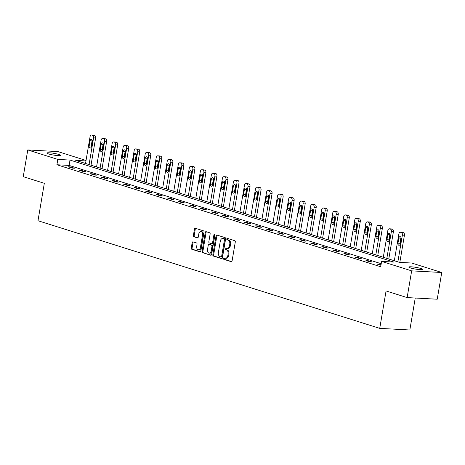 <?xml version="1.0" encoding="UTF-8"?>
<svg xmlns="http://www.w3.org/2000/svg" width="465" height="465" viewBox="0 0 465 465"><rect width="100%" height="100%" fill="white"/><g stroke="black" fill="none" stroke-linecap="round" stroke-linejoin="round"><path stroke-width="0.7" d="M223.496 258.47A0.75 0.5 -86.9 0 0 223.857 259.354L231.233 261.679A1.075 0.715 -86.9 0 0 231.349 261.702A1.075 0.715 -86.9 0 0 232.099 260.848L235.296 241.963A1.075 0.715 -86.9 0 0 234.779 240.696L227.408 238.371A0.75 0.5 -86.9 0 0 227.158 239.841L228.112 240.143A3.435 2.29 -86.9 0 1 229.762 244.201L229.501 245.77A3.435 2.29 -86.9 0 1 227.094 248.502A3.435 2.29 -86.9 0 1 226.711 248.432L225.757 248.13A0.75 0.5 -86.9 0 0 225.508 249.6L226.461 249.897A3.435 2.29 -86.9 0 1 228.112 253.954L227.85 255.529A3.435 2.29 -86.9 0 1 225.444 258.255A3.435 2.29 -86.9 0 1 225.06 258.185L224.107 257.889A0.75 0.5 -86.9 0 0 223.496 258.47M224.549 258.029A0.75 0.5 -86.9 0 0 224.671 259.4L231.675 261.603M227.85 238.51A0.75 0.5 -86.9 0 0 227.972 239.882L228.925 240.184L228.112 240.143M226.199 248.269A0.75 0.5 -86.9 0 0 226.321 249.641L227.275 249.943L226.461 249.897M58.985 154.496A6.992 0.878 -170.4 0 1 60.671 155.38A6.992 0.878 -170.4 0 1 56.126 155.444A6.992 0.878 -170.4 0 1 48.569 153.932A6.992 0.878 -170.4 0 1 46.884 153.049A6.992 0.878 -170.4 0 1 51.429 152.985A6.992 0.878 -170.4 0 1 58.985 154.496M420.947 268.508A6.992 0.878 -170.4 0 1 422.639 269.398A6.992 0.878 -170.4 0 1 418.087 269.456A6.992 0.878 -170.4 0 1 410.537 267.945A6.992 0.878 -170.4 0 1 408.845 267.061A6.992 0.878 -170.4 0 1 413.397 267.003A6.992 0.878 -170.4 0 1 420.947 268.508M193.033 241.852A1.075 0.715 -86.9 0 0 192.911 241.835A1.075 0.715 -86.9 0 0 192.161 242.684L191.266 247.984A1.075 0.715 -86.9 0 0 191.778 249.252L199.967 251.832A1.075 0.715 -86.9 0 0 200.09 251.856A1.075 0.715 -86.9 0 0 200.839 251.001L204.036 232.116A1.075 0.715 -86.9 0 0 203.519 230.849L195.329 228.269A1.075 0.715 -86.9 0 0 195.213 228.245A1.075 0.715 -86.9 0 0 194.457 229.1L193.376 235.499A1.075 0.715 -86.9 0 0 193.893 236.766L197.398 237.871A1.075 0.715 -86.9 0 0 197.515 237.894A1.075 0.715 -86.9 0 0 198.27 237.04L198.805 233.866A2.871 1.912 -86.9 0 1 200.816 231.587A2.871 1.912 -86.9 0 1 202.519 235.034L200.415 247.467A2.871 1.912 -86.9 0 1 198.404 249.752A2.871 1.912 -86.9 0 1 196.701 246.299L197.05 244.23A1.075 0.715 -86.9 0 0 196.538 242.957L193.033 241.852M85.961 160.937L75.714 160.379L399.505 262.37L411.705 263.033L441.75 272.496L437.228 299.222L407.131 297.588L386.066 290.956L379.736 328.366L37.991 220.724L44.32 183.309L23.25 176.671L27.772 149.945L57.869 151.578L86.042 160.454M407.131 297.588L411.653 270.868L381.608 261.4L393.809 262.062L70.017 160.07L57.817 159.414L27.772 149.945M381.213 263.725L69.116 165.418L56.91 164.755L380.701 266.747L381.608 261.4M56.91 164.755L57.817 159.414M212.842 254.785A1.075 0.715 -86.9 0 0 213.359 256.052L221.549 258.627A1.075 0.715 -86.9 0 0 221.671 258.65A1.075 0.715 -86.9 0 0 222.421 257.796L225.618 238.911A1.075 0.715 -86.9 0 0 225.101 237.644L216.911 235.063A1.075 0.715 -86.9 0 0 216.789 235.046A1.075 0.715 -86.9 0 0 216.039 235.894L212.842 254.785L213.656 254.826A1.075 0.715 -86.9 0 0 214.173 256.093L221.991 258.557M210.761 255.233L202.571 252.652A1.075 0.715 -86.9 0 1 202.054 251.385L205.251 232.494A1.075 0.715 -86.9 0 1 206.001 231.646A1.075 0.715 -86.9 0 1 206.123 231.669L209.622 232.767A1.075 0.715 -86.9 0 1 210.139 234.04L208.843 241.695A1.075 0.715 -86.9 0 0 209.36 242.963L211.685 243.695A1.075 0.715 -86.9 0 0 211.808 243.718A1.075 0.715 -86.9 0 0 212.557 242.87L213.906 234.895A0.75 0.5 -86.9 0 1 214.877 235.197L211.633 254.402A1.075 0.715 -86.9 0 1 210.878 255.25A1.075 0.715 -86.9 0 1 210.761 255.233L211 255.244M379.736 328.366L409.834 329.999L415.239 298.03M381.033 264.783L376.987 264.039L380.951 265.288M372.233 262.01L367.989 260.673L365.955 260.563L370.198 261.9L372.233 262.01M361.2 258.534L356.963 257.197L354.929 257.087L359.172 258.424L361.2 258.534M350.174 255.064L345.931 253.727L343.897 253.617L348.14 254.954L350.174 255.064M339.148 251.588L334.905 250.251L332.87 250.141L337.113 251.478L339.148 251.588M328.116 248.112L323.873 246.776L321.844 246.665L326.081 248.002L328.116 248.112M317.089 244.642L312.846 243.305L310.812 243.195L315.055 244.532L317.089 244.642M306.057 241.166L301.82 239.83L299.786 239.719L304.029 241.056L306.057 241.166M295.031 237.691L290.788 236.354L288.753 236.243L292.997 237.58L295.031 237.691M284.005 234.221L279.761 232.884L277.727 232.773L281.97 234.11L284.005 234.221M272.972 230.745L268.729 229.408L266.701 229.297L270.938 230.634L272.972 230.745M261.946 227.269L257.703 225.932L255.669 225.827L259.912 227.158L261.946 227.269M250.914 223.799L246.677 222.462L244.642 222.351L248.885 223.688L250.914 223.799M239.888 220.323L235.645 218.986L233.61 218.876L237.853 220.212L239.888 220.323M228.861 216.847L224.618 215.51L222.584 215.405L226.827 216.737L228.861 216.847M217.829 213.377L213.586 212.04L211.558 211.93L215.795 213.266L217.829 213.377M206.803 209.901L202.56 208.564L200.525 208.454L204.769 209.791L206.803 209.901M195.771 206.425L191.534 205.094L189.499 204.984L193.742 206.315L195.771 206.425M184.744 202.955L180.501 201.618L178.467 201.508L182.71 202.845L184.744 202.955M173.718 199.479L169.475 198.142L167.441 198.032L171.684 199.369L173.718 199.479M162.686 196.003L158.443 194.672L156.414 194.562L160.652 195.893L162.686 196.003M151.66 192.533L147.417 191.196L145.382 191.086L149.625 192.423L151.66 192.533M140.628 189.057L136.39 187.721L134.356 187.61L138.599 188.947L140.628 189.057M129.601 185.582L125.358 184.25L123.324 184.14L127.567 185.471L129.601 185.582M118.575 182.111L114.332 180.775L112.297 180.664L116.541 182.001L118.575 182.111M107.543 178.636L103.3 177.299L101.271 177.188L105.509 178.525L107.543 178.636M96.517 175.16L92.273 173.829L90.239 173.718L94.482 175.055L96.517 175.16M85.484 171.69L81.247 170.353L79.213 170.242L83.456 171.579L85.484 171.69M74.458 168.214L70.215 166.877L68.181 166.766L72.424 168.103L74.458 168.214M441.75 272.496L411.653 270.868M69.116 165.418L70.017 160.07M379.016 264.149L378.934 264.649M367.989 260.673L367.902 261.179M356.963 257.197L356.876 257.703M345.931 253.727L345.85 254.227M334.905 250.251L334.817 250.757M323.873 246.776L323.791 247.281M312.846 243.305L312.759 243.805M301.82 239.83L301.733 240.335M290.788 236.354L290.706 236.859M279.761 232.884L279.674 233.383M268.729 229.408L268.648 229.913M257.703 225.932L257.616 226.438M246.677 222.462L246.59 222.962M235.645 218.986L235.563 219.492M224.618 215.51L224.531 216.016M213.586 212.04L213.505 212.54M202.56 208.564L202.473 209.07M191.534 205.094L191.446 205.594M180.501 201.618L180.42 202.118M169.475 198.142L169.388 198.648M158.443 194.672L158.362 195.172M147.417 191.196L147.329 191.702M136.39 187.721L136.303 188.226M125.358 184.25L125.277 184.75M114.332 180.775L114.245 181.28M103.3 177.299L103.218 177.804M92.273 173.829L92.186 174.329M81.247 170.353L81.16 170.858M70.215 166.877L70.134 167.383M225.444 258.255L226.257 258.302A3.435 2.29 -86.9 0 0 228.664 255.576L227.85 255.529M227.275 249.943A3.435 2.29 -86.9 0 1 228.925 254L228.664 255.576M227.094 248.502L227.908 248.543A3.435 2.29 -86.9 0 0 230.315 245.816L229.501 245.77M228.925 240.184A3.435 2.29 -86.9 0 1 230.576 244.241L230.315 245.816M217.283 235.18A1.075 0.715 -86.9 0 0 216.853 235.941L213.656 254.826M221.038 256.918A0.75 0.5 -86.9 0 0 221.642 256.337L224.45 239.76A0.75 0.5 -86.9 0 0 224.089 238.87L223.084 238.557A3.435 2.29 -86.9 0 0 222.7 238.487A3.435 2.29 -86.9 0 0 220.294 241.213L218.376 252.547A3.435 2.29 -86.9 0 0 220.026 256.604L221.038 256.918M221.201 256.93L221.846 256.965A0.75 0.5 -86.9 0 0 222.456 256.384L221.642 256.337M222.7 238.487L223.514 238.528A3.435 2.29 -86.9 0 1 223.892 238.597L224.903 238.917A0.75 0.5 -86.9 0 1 225.263 239.806L222.456 256.384M211.203 255.157L202.571 252.652M206.489 231.785A1.075 0.715 -86.9 0 0 206.065 232.541L202.868 251.426A1.075 0.715 -86.9 0 0 203.385 252.693M212.499 243.741A1.075 0.715 -86.9 0 0 212.621 243.765A1.075 0.715 -86.9 0 0 213.371 242.91L214.72 234.935L213.906 234.895M214.824 234.633A0.75 0.5 -86.9 0 0 214.72 234.935M207.5 249.647A2.871 1.912 -86.9 0 0 209.204 253.094A2.871 1.912 -86.9 0 0 211.215 250.815L211.953 246.433A1.075 0.715 -86.9 0 0 211.436 245.165L209.111 244.433A1.075 0.715 -86.9 0 0 208.994 244.41A1.075 0.715 -86.9 0 0 208.244 245.264L207.5 249.647M209.204 253.094L210.017 253.14A2.871 1.912 -86.9 0 0 212.028 250.862L211.215 250.815M209.686 244.468A1.075 0.715 -86.9 0 1 209.808 244.456A1.075 0.715 -86.9 0 1 209.924 244.48L212.249 245.212A1.075 0.715 -86.9 0 1 212.767 246.479L212.028 250.862M198.404 249.752L199.218 249.792A2.871 1.912 -86.9 0 0 201.229 247.514L200.415 247.467M200.816 231.587L201.63 231.628A2.871 1.912 -86.9 0 1 203.333 235.081L201.229 247.514M195.701 228.385A1.075 0.715 -86.9 0 0 195.271 229.14L194.19 235.54A1.075 0.715 -86.9 0 0 194.707 236.813L197.84 237.795M193.399 241.974A1.075 0.715 -86.9 0 0 192.975 242.73L192.08 248.031A1.075 0.715 -86.9 0 0 192.591 249.298L200.409 251.757M399.83 262.388L404.422 235.232A2.186 1.459 93.1 0 0 403.37 232.651L402.661 232.424A2.186 1.459 93.1 0 0 402.423 232.384L400.388 232.273A2.186 1.459 -86.9 0 0 398.854 234.011L394.332 260.743M400.388 232.273A2.186 1.459 -86.9 0 1 400.632 232.314L401.336 232.541A2.186 1.459 -86.9 0 1 402.388 235.121L397.866 261.853M401.033 237.621A1.75 1.168 -86.9 0 0 400.871 238.167L400.005 243.3A1.75 1.168 -86.9 0 0 400.074 244.451M398.842 238.057L397.97 243.189A1.75 1.168 -86.9 0 0 399.011 245.288A1.75 1.168 -86.9 0 0 400.231 243.898L401.103 238.772A1.75 1.168 -86.9 0 0 400.063 236.668A1.75 1.168 -86.9 0 0 398.842 238.057L400.871 238.167M388.787 258.993L393.396 231.756A2.186 1.459 93.1 0 0 392.344 229.175L391.635 228.954A2.186 1.459 93.1 0 0 391.391 228.908L389.356 228.797A2.186 1.459 -86.9 0 0 387.827 230.535L383.305 257.267M389.356 228.797A2.186 1.459 -86.9 0 1 389.6 228.844L390.309 229.065A2.186 1.459 -86.9 0 1 391.361 231.646L386.839 258.383M390.007 234.145A1.75 1.168 -86.9 0 0 389.844 234.691L388.978 239.824A1.75 1.168 -86.9 0 0 389.048 240.975M387.81 234.581L386.944 239.713A1.75 1.168 -86.9 0 0 387.979 241.817A1.75 1.168 -86.9 0 0 389.205 240.428L390.071 235.296A1.75 1.168 -86.9 0 0 389.036 233.192A1.75 1.168 -86.9 0 0 387.81 234.581L389.844 234.691M377.76 255.523L382.364 228.286A2.186 1.459 93.1 0 0 381.312 225.699L380.608 225.479A2.186 1.459 93.1 0 0 380.364 225.432L378.33 225.322A2.186 1.459 -86.9 0 0 376.795 227.06L372.273 253.797M378.33 225.322A2.186 1.459 -86.9 0 1 378.574 225.368L379.277 225.589A2.186 1.459 -86.9 0 1 380.329 228.176L375.813 254.907M378.975 230.669A1.75 1.168 -86.9 0 0 378.818 231.221L377.946 236.348A1.75 1.168 -86.9 0 0 378.016 237.499M376.784 231.111L375.912 236.237A1.75 1.168 -86.9 0 0 376.952 238.342A1.75 1.168 -86.9 0 0 378.179 236.952L379.045 231.82A1.75 1.168 -86.9 0 0 378.01 229.722A1.75 1.168 -86.9 0 0 376.784 231.111L378.818 231.221M366.728 252.047L371.337 224.81A2.186 1.459 93.1 0 0 370.285 222.229L369.576 222.003A2.186 1.459 93.1 0 0 369.332 221.962L367.298 221.852A2.186 1.459 -86.9 0 0 365.769 223.589L361.247 250.321M367.298 221.852A2.186 1.459 -86.9 0 1 367.542 221.892L368.251 222.119A2.186 1.459 -86.9 0 1 369.303 224.7L364.781 251.431M367.949 227.199A1.75 1.168 -86.9 0 0 367.786 227.745L366.92 232.878A1.75 1.168 -86.9 0 0 366.99 234.029M365.752 227.635L364.886 232.767A1.75 1.168 -86.9 0 0 365.92 234.871A1.75 1.168 -86.9 0 0 367.147 233.477L368.018 228.35A1.75 1.168 -86.9 0 0 366.978 226.246A1.75 1.168 -86.9 0 0 365.752 227.635L367.786 227.745M355.702 248.572L360.311 221.334A2.186 1.459 93.1 0 0 359.253 218.753L358.55 218.533A2.186 1.459 93.1 0 0 358.306 218.486L356.271 218.376A2.186 1.459 -86.9 0 0 354.737 220.114L350.221 246.845M356.271 218.376A2.186 1.459 -86.9 0 1 356.516 218.422L357.225 218.643A2.186 1.459 -86.9 0 1 358.277 221.224L353.755 247.961M356.917 223.723A1.75 1.168 -86.9 0 0 356.76 224.269L355.894 229.402A1.75 1.168 -86.9 0 0 355.958 230.553M354.725 224.159L353.859 229.292A1.75 1.168 -86.9 0 0 354.894 231.396A1.75 1.168 -86.9 0 0 356.12 230.006L356.986 224.874A1.75 1.168 -86.9 0 0 355.952 222.77A1.75 1.168 -86.9 0 0 354.725 224.159L356.76 224.269M344.675 245.102L349.279 217.864A2.186 1.459 93.1 0 0 348.227 215.278L347.518 215.057A2.186 1.459 93.1 0 0 347.279 215.01L345.245 214.9A2.186 1.459 -86.9 0 0 343.711 216.638L339.188 243.375M345.245 214.9A2.186 1.459 -86.9 0 1 345.489 214.946L346.193 215.167A2.186 1.459 -86.9 0 1 347.245 217.754L342.722 244.485M345.89 220.247A1.75 1.168 -86.9 0 0 345.728 220.799L344.861 225.926A1.75 1.168 -86.9 0 0 344.931 227.077M343.699 220.689L342.827 225.821A1.75 1.168 -86.9 0 0 343.868 227.92A1.75 1.168 -86.9 0 0 345.088 226.531L345.96 221.398A1.75 1.168 -86.9 0 0 344.92 219.3A1.75 1.168 -86.9 0 0 343.699 220.689L345.728 220.799M333.643 241.626L338.253 214.388A2.186 1.459 93.1 0 0 337.201 211.808L336.491 211.581A2.186 1.459 93.1 0 0 336.247 211.54L334.213 211.43A2.186 1.459 -86.9 0 0 332.684 213.168L328.162 239.899M334.213 211.43A2.186 1.459 -86.9 0 1 334.457 211.47L335.166 211.697A2.186 1.459 -86.9 0 1 336.218 214.278L331.696 241.015M334.864 216.777A1.75 1.168 -86.9 0 0 334.701 217.324L333.835 222.456A1.75 1.168 -86.9 0 0 333.905 223.607M332.667 217.213L331.801 222.346A1.75 1.168 -86.9 0 0 332.835 224.45A1.75 1.168 -86.9 0 0 334.062 223.055L334.928 217.928A1.75 1.168 -86.9 0 0 333.893 215.824A1.75 1.168 -86.9 0 0 332.667 217.213L334.701 217.324M322.617 238.15L327.221 210.912A2.186 1.459 93.1 0 0 326.168 208.332L325.465 208.111A2.186 1.459 93.1 0 0 325.221 208.064L323.187 207.954A2.186 1.459 -86.9 0 0 321.652 209.692L317.13 236.423M323.187 207.954A2.186 1.459 -86.9 0 1 323.431 208L324.134 208.221A2.186 1.459 -86.9 0 1 325.186 210.802L320.664 237.539M323.832 213.301A1.75 1.168 -86.9 0 0 323.675 213.848L322.803 218.98A1.75 1.168 -86.9 0 0 322.873 220.131M321.641 213.737L320.769 218.87A1.75 1.168 -86.9 0 0 321.809 220.974A1.75 1.168 -86.9 0 0 323.036 219.585L323.902 214.452A1.75 1.168 -86.9 0 0 322.867 212.348A1.75 1.168 -86.9 0 0 321.641 213.737L323.675 213.848M311.585 234.68L316.194 207.442A2.186 1.459 93.1 0 0 315.142 204.856L314.433 204.635A2.186 1.459 93.1 0 0 314.189 204.588L312.154 204.478A2.186 1.459 -86.9 0 0 310.626 206.216L306.104 232.953M312.154 204.478A2.186 1.459 -86.9 0 1 312.399 204.524L313.108 204.745A2.186 1.459 -86.9 0 1 314.16 207.332L309.638 234.064M312.805 209.825A1.75 1.168 -86.9 0 0 312.643 210.378L311.777 215.504A1.75 1.168 -86.9 0 0 311.846 216.655M310.608 210.267L309.742 215.4A1.75 1.168 -86.9 0 0 310.777 217.498A1.75 1.168 -86.9 0 0 312.003 216.109L312.875 210.976A1.75 1.168 -86.9 0 0 311.835 208.878A1.75 1.168 -86.9 0 0 310.608 210.267L312.643 210.378M300.559 231.204L305.168 203.966A2.186 1.459 93.1 0 0 304.11 201.386L303.407 201.159A2.186 1.459 93.1 0 0 303.163 201.118L301.128 201.008A2.186 1.459 -86.9 0 0 299.594 202.746L295.077 229.478M301.128 201.008A2.186 1.459 -86.9 0 1 301.372 201.049L302.081 201.275A2.186 1.459 -86.9 0 1 303.134 203.856L298.611 230.594M301.773 206.355A1.75 1.168 -86.9 0 0 301.616 206.902L300.75 212.034A1.75 1.168 -86.9 0 0 300.814 213.185M299.582 206.791L298.716 211.924A1.75 1.168 -86.9 0 0 299.751 214.028A1.75 1.168 -86.9 0 0 300.977 212.633L301.843 207.506A1.75 1.168 -86.9 0 0 300.809 205.402A1.75 1.168 -86.9 0 0 299.582 206.791L301.616 206.902M289.532 227.728L294.136 200.491A2.186 1.459 93.1 0 0 293.084 197.91L292.375 197.689A2.186 1.459 93.1 0 0 292.136 197.642L290.102 197.532A2.186 1.459 -86.9 0 0 288.567 199.27L284.045 226.002M290.102 197.532A2.186 1.459 -86.9 0 1 290.346 197.579L291.049 197.799A2.186 1.459 -86.9 0 1 292.101 200.38L287.579 227.118M290.747 202.88A1.75 1.168 -86.9 0 0 290.584 203.426L289.718 208.558A1.75 1.168 -86.9 0 0 289.788 209.709M288.556 203.315L287.684 208.448A1.75 1.168 -86.9 0 0 288.724 210.552A1.75 1.168 -86.9 0 0 289.945 209.163L290.817 204.03A1.75 1.168 -86.9 0 0 289.776 201.926A1.75 1.168 -86.9 0 0 288.556 203.315L290.584 203.426M278.5 224.258L283.109 197.02A2.186 1.459 93.1 0 0 282.057 194.434L281.348 194.213A2.186 1.459 93.1 0 0 281.104 194.167L279.07 194.056A2.186 1.459 -86.9 0 0 277.541 195.794L273.019 222.532M279.07 194.056A2.186 1.459 -86.9 0 1 279.314 194.103L280.023 194.324A2.186 1.459 -86.9 0 1 281.075 196.91L276.553 223.642M279.721 199.409A1.75 1.168 -86.9 0 0 279.558 199.956L278.692 205.088A1.75 1.168 -86.9 0 0 278.756 206.233M277.524 199.845L276.658 204.978A1.75 1.168 -86.9 0 0 277.692 207.076A1.75 1.168 -86.9 0 0 278.919 205.687L279.785 200.555A1.75 1.168 -86.9 0 0 278.75 198.456A1.75 1.168 -86.9 0 0 277.524 199.845L279.558 199.956M267.474 220.782L272.077 193.545A2.186 1.459 93.1 0 0 271.025 190.964L270.322 190.737A2.186 1.459 93.1 0 0 270.078 190.697L268.043 190.586A2.186 1.459 -86.9 0 0 266.509 192.324L261.987 219.056M268.043 190.586A2.186 1.459 -86.9 0 1 268.288 190.627L268.991 190.853A2.186 1.459 -86.9 0 1 270.043 193.434L265.521 220.172M268.689 195.934A1.75 1.168 -86.9 0 0 268.532 196.48L267.66 201.612A1.75 1.168 -86.9 0 0 267.73 202.763M266.497 196.369L265.625 201.502A1.75 1.168 -86.9 0 0 266.666 203.606A1.75 1.168 -86.9 0 0 267.892 202.217L268.758 197.084A1.75 1.168 -86.9 0 0 267.724 194.98A1.75 1.168 -86.9 0 0 266.497 196.369L268.532 196.48M256.442 217.312L261.051 190.069A2.186 1.459 93.1 0 0 259.999 187.488L259.29 187.267A2.186 1.459 93.1 0 0 259.046 187.221L257.011 187.11A2.186 1.459 -86.9 0 0 255.483 188.848L250.961 215.58M257.011 187.11A2.186 1.459 -86.9 0 1 257.255 187.157L257.965 187.378A2.186 1.459 -86.9 0 1 259.017 189.964L254.495 216.696M257.662 192.458A1.75 1.168 -86.9 0 0 257.5 193.004L256.634 198.137A1.75 1.168 -86.9 0 0 256.703 199.287M255.465 192.894L254.599 198.026A1.75 1.168 -86.9 0 0 255.634 200.13A1.75 1.168 -86.9 0 0 256.86 198.741L257.732 193.609A1.75 1.168 -86.9 0 0 256.692 191.504A1.75 1.168 -86.9 0 0 255.465 192.894L257.5 193.004M245.415 213.836L250.019 186.599A2.186 1.459 93.1 0 0 248.967 184.012L248.264 183.791A2.186 1.459 93.1 0 0 248.019 183.745L245.985 183.634A2.186 1.459 -86.9 0 0 244.451 185.372L239.934 212.11M245.985 183.634A2.186 1.459 -86.9 0 1 246.229 183.681L246.938 183.902A2.186 1.459 -86.9 0 1 247.99 186.488L243.468 213.22M246.63 188.988A1.75 1.168 -86.9 0 0 246.473 189.534L245.607 194.666A1.75 1.168 -86.9 0 0 245.671 195.812M244.439 189.424L243.573 194.556A1.75 1.168 -86.9 0 0 244.607 196.654A1.75 1.168 -86.9 0 0 245.834 195.265L246.7 190.133A1.75 1.168 -86.9 0 0 245.665 188.034A1.75 1.168 -86.9 0 0 244.439 189.424L246.473 189.534M234.389 210.36L238.993 183.123A2.186 1.459 93.1 0 0 237.941 180.542L237.231 180.315A2.186 1.459 93.1 0 0 236.993 180.275L234.959 180.164A2.186 1.459 -86.9 0 0 233.424 181.902L228.902 208.634M234.959 180.164A2.186 1.459 -86.9 0 1 235.203 180.205L235.906 180.432A2.186 1.459 -86.9 0 1 236.958 183.012L232.436 209.75M235.604 185.512A1.75 1.168 -86.9 0 0 235.441 186.058L234.575 191.191A1.75 1.168 -86.9 0 0 234.645 192.341M233.413 185.948L232.541 191.08A1.75 1.168 -86.9 0 0 233.581 193.184A1.75 1.168 -86.9 0 0 234.802 191.795L235.674 186.663A1.75 1.168 -86.9 0 0 234.633 184.559A1.75 1.168 -86.9 0 0 233.413 185.948L235.441 186.058M223.357 206.89L227.966 179.647A2.186 1.459 93.1 0 0 226.914 177.066L226.205 176.845A2.186 1.459 93.1 0 0 225.961 176.799L223.927 176.688A2.186 1.459 -86.9 0 0 222.398 178.426L217.876 205.158M223.927 176.688A2.186 1.459 -86.9 0 1 224.171 176.735L224.88 176.956A2.186 1.459 -86.9 0 1 225.932 179.542L221.41 206.274M224.578 182.036A1.75 1.168 -86.9 0 0 224.415 182.582L223.549 187.715A1.75 1.168 -86.9 0 0 223.613 188.866M222.38 182.478L221.514 187.604A1.75 1.168 -86.9 0 0 222.549 189.708A1.75 1.168 -86.9 0 0 223.775 188.319L224.642 183.187A1.75 1.168 -86.9 0 0 223.607 181.083A1.75 1.168 -86.9 0 0 222.38 182.478L224.415 182.582M212.331 203.414L216.934 176.177A2.186 1.459 93.1 0 0 215.882 173.59L215.179 173.369A2.186 1.459 93.1 0 0 214.935 173.323L212.9 173.213A2.186 1.459 -86.9 0 0 211.366 174.95L206.844 201.688M212.9 173.213A2.186 1.459 -86.9 0 1 213.144 173.259L213.848 173.48A2.186 1.459 -86.9 0 1 214.9 176.066L210.378 202.798M213.545 178.566A1.75 1.168 -86.9 0 0 213.389 179.112L212.517 184.245A1.75 1.168 -86.9 0 0 212.586 185.39M211.354 179.002L210.482 184.134A1.75 1.168 -86.9 0 0 211.523 186.232A1.75 1.168 -86.9 0 0 212.749 184.843L213.615 179.711A1.75 1.168 -86.9 0 0 212.581 177.613A1.75 1.168 -86.9 0 0 211.354 179.002L213.389 179.112M201.299 199.938L205.908 172.701A2.186 1.459 93.1 0 0 204.856 170.12L204.147 169.894A2.186 1.459 93.1 0 0 203.903 169.853L201.868 169.742A2.186 1.459 -86.9 0 0 200.339 171.48L195.817 198.212M201.868 169.742A2.186 1.459 -86.9 0 1 202.112 169.783L202.821 170.01A2.186 1.459 -86.9 0 1 203.873 172.591L199.351 199.328M202.519 175.09A1.75 1.168 -86.9 0 0 202.356 175.636L201.49 180.769A1.75 1.168 -86.9 0 0 201.56 181.92M200.322 175.526L199.456 180.658A1.75 1.168 -86.9 0 0 200.491 182.762A1.75 1.168 -86.9 0 0 201.717 181.373L202.589 176.241A1.75 1.168 -86.9 0 0 201.548 174.137A1.75 1.168 -86.9 0 0 200.322 175.526L202.356 175.636M190.272 196.468L194.876 169.231A2.186 1.459 93.1 0 0 193.824 166.644L193.12 166.424A2.186 1.459 93.1 0 0 192.876 166.377L190.842 166.267A2.186 1.459 -86.9 0 0 189.307 168.005L184.791 194.736M190.842 166.267A2.186 1.459 -86.9 0 1 191.086 166.313L191.795 166.534A2.186 1.459 -86.9 0 1 192.847 169.12L188.325 195.852M191.487 171.614A1.75 1.168 -86.9 0 0 191.33 172.166L190.464 177.293A1.75 1.168 -86.9 0 0 190.528 178.444M189.296 172.056L188.43 177.182A1.75 1.168 -86.9 0 0 189.464 179.287A1.75 1.168 -86.9 0 0 190.691 177.897L191.557 172.765A1.75 1.168 -86.9 0 0 190.522 170.661A1.75 1.168 -86.9 0 0 189.296 172.056L191.33 172.166M179.24 192.992L183.849 165.755A2.186 1.459 93.1 0 0 182.797 163.169L182.088 162.948A2.186 1.459 93.1 0 0 181.85 162.901L179.816 162.797A2.186 1.459 -86.9 0 0 178.281 164.529L173.759 191.266M179.816 162.797A2.186 1.459 -86.9 0 1 180.06 162.837L180.763 163.058A2.186 1.459 -86.9 0 1 181.815 165.645L177.293 192.376M180.461 168.144A1.75 1.168 -86.9 0 0 180.298 168.69L179.432 173.823A1.75 1.168 -86.9 0 0 179.502 174.974M178.269 168.58L177.398 173.712A1.75 1.168 -86.9 0 0 178.438 175.811A1.75 1.168 -86.9 0 0 179.659 174.422L180.53 169.289A1.75 1.168 -86.9 0 0 179.49 167.191A1.75 1.168 -86.9 0 0 178.269 168.58L180.298 168.69M168.214 189.517L172.823 162.279A2.186 1.459 93.1 0 0 171.771 159.698L171.062 159.472A2.186 1.459 93.1 0 0 170.818 159.431L168.783 159.321A2.186 1.459 -86.9 0 0 167.255 161.059L162.733 187.79M168.783 159.321A2.186 1.459 -86.9 0 1 169.028 159.361L169.737 159.588A2.186 1.459 -86.9 0 1 170.789 162.169L166.267 188.906M169.434 164.668A1.75 1.168 -86.9 0 0 169.272 165.215L168.406 170.347A1.75 1.168 -86.9 0 0 168.47 171.498M167.237 165.104L166.371 170.237A1.75 1.168 -86.9 0 0 167.406 172.341A1.75 1.168 -86.9 0 0 168.632 170.951L169.498 165.819A1.75 1.168 -86.9 0 0 168.464 163.715A1.75 1.168 -86.9 0 0 167.237 165.104L169.272 165.215M157.187 186.047L161.791 158.809A2.186 1.459 93.1 0 0 160.739 156.223L160.036 156.002A2.186 1.459 93.1 0 0 159.791 155.955L157.757 155.845A2.186 1.459 -86.9 0 0 156.223 157.583L151.7 184.314M157.757 155.845A2.186 1.459 -86.9 0 1 158.001 155.891L158.705 156.112A2.186 1.459 -86.9 0 1 159.757 158.699L155.234 185.43M158.402 161.192A1.75 1.168 -86.9 0 0 158.245 161.744L157.373 166.871A1.75 1.168 -86.9 0 0 157.443 168.022M156.211 161.634L155.339 166.761A1.75 1.168 -86.9 0 0 156.38 168.865A1.75 1.168 -86.9 0 0 157.606 167.476L158.472 162.343A1.75 1.168 -86.9 0 0 157.437 160.245A1.75 1.168 -86.9 0 0 156.211 161.634L158.245 161.744M146.155 182.571L150.765 155.333A2.186 1.459 93.1 0 0 149.713 152.747L149.003 152.526A2.186 1.459 93.1 0 0 148.759 152.479L146.725 152.375A2.186 1.459 -86.9 0 0 145.196 154.107L140.674 180.844M146.725 152.375A2.186 1.459 -86.9 0 1 146.969 152.415L147.678 152.636A2.186 1.459 -86.9 0 1 148.73 155.223L144.208 181.955M147.376 157.722A1.75 1.168 -86.9 0 0 147.213 158.269L146.347 163.401A1.75 1.168 -86.9 0 0 146.417 164.552M145.179 158.158L144.313 163.291A1.75 1.168 -86.9 0 0 145.347 165.389A1.75 1.168 -86.9 0 0 146.574 164L147.446 158.873A1.75 1.168 -86.9 0 0 146.405 156.769A1.75 1.168 -86.9 0 0 145.179 158.158L147.213 158.269M135.129 179.095L139.733 151.857A2.186 1.459 93.1 0 0 138.68 149.277L137.977 149.05A2.186 1.459 93.1 0 0 137.733 149.009L135.699 148.899A2.186 1.459 -86.9 0 0 134.164 150.637L129.648 177.368M135.699 148.899A2.186 1.459 -86.9 0 1 135.943 148.945L136.652 149.166A2.186 1.459 -86.9 0 1 137.704 151.747L133.182 178.484M136.344 154.246A1.75 1.168 -86.9 0 0 136.187 154.793L135.321 159.925A1.75 1.168 -86.9 0 0 135.385 161.076M134.153 154.682L133.286 159.815A1.75 1.168 -86.9 0 0 134.321 161.919A1.75 1.168 -86.9 0 0 135.548 160.53L136.414 155.397A1.75 1.168 -86.9 0 0 135.379 153.293A1.75 1.168 -86.9 0 0 134.153 154.682L136.187 154.793M124.097 175.625L128.706 148.387A2.186 1.459 93.1 0 0 127.654 145.801L126.945 145.58A2.186 1.459 93.1 0 0 126.707 145.533L124.672 145.423A2.186 1.459 -86.9 0 0 123.138 147.161L118.616 173.893M124.672 145.423A2.186 1.459 -86.9 0 1 124.916 145.469L125.62 145.69A2.186 1.459 -86.9 0 1 126.672 148.277L122.15 175.009M125.318 150.77A1.75 1.168 -86.9 0 0 125.155 151.323L124.289 156.449A1.75 1.168 -86.9 0 0 124.358 157.6M123.126 151.212L122.254 156.339A1.75 1.168 -86.9 0 0 123.295 158.443A1.75 1.168 -86.9 0 0 124.515 157.054L125.387 151.921A1.75 1.168 -86.9 0 0 124.347 149.823A1.75 1.168 -86.9 0 0 123.126 151.212L125.155 151.323M113.071 172.149L117.68 144.911A2.186 1.459 93.1 0 0 116.628 142.325L115.919 142.104A2.186 1.459 93.1 0 0 115.675 142.063L113.64 141.953A2.186 1.459 -86.9 0 0 112.112 143.685L107.589 170.423M113.64 141.953A2.186 1.459 -86.9 0 1 113.884 141.994L114.593 142.22A2.186 1.459 -86.9 0 1 115.646 144.801L111.123 171.533M114.291 147.3A1.75 1.168 -86.9 0 0 114.128 147.847L113.262 152.979A1.75 1.168 -86.9 0 0 113.326 154.13M112.094 147.736L111.228 152.869A1.75 1.168 -86.9 0 0 112.263 154.967A1.75 1.168 -86.9 0 0 113.489 153.578L114.355 148.451A1.75 1.168 -86.9 0 0 113.321 146.347A1.75 1.168 -86.9 0 0 112.094 147.736L114.128 147.847M102.044 168.673L106.648 141.436A2.186 1.459 93.1 0 0 105.596 138.855L104.892 138.628A2.186 1.459 93.1 0 0 104.648 138.587L102.614 138.477A2.186 1.459 -86.9 0 0 101.079 140.215L96.557 166.947M102.614 138.477A2.186 1.459 -86.9 0 1 102.858 138.524L103.561 138.744A2.186 1.459 -86.9 0 1 104.613 141.325L100.091 168.063M103.259 143.825A1.75 1.168 -86.9 0 0 103.102 144.371L102.23 149.503A1.75 1.168 -86.9 0 0 102.3 150.654M101.068 144.26L100.196 149.393A1.75 1.168 -86.9 0 0 101.236 151.497A1.75 1.168 -86.9 0 0 102.463 150.108L103.329 144.975A1.75 1.168 -86.9 0 0 102.294 142.871A1.75 1.168 -86.9 0 0 101.068 144.26L103.102 144.371M91.012 165.203L95.621 137.966A2.186 1.459 93.1 0 0 94.569 135.379L93.86 135.158A2.186 1.459 93.1 0 0 93.616 135.112L91.582 135.001A2.186 1.459 -86.9 0 0 90.053 136.739L85.531 163.471M91.582 135.001A2.186 1.459 -86.9 0 1 91.826 135.048L92.535 135.269A2.186 1.459 -86.9 0 1 93.587 137.855L89.065 164.587M92.233 140.349A1.75 1.168 -86.9 0 0 92.07 140.901L91.204 146.027A1.75 1.168 -86.9 0 0 91.274 147.178M90.036 140.79L89.17 145.917A1.75 1.168 -86.9 0 0 90.204 148.021A1.75 1.168 -86.9 0 0 91.431 146.632L92.303 141.5A1.75 1.168 -86.9 0 0 91.262 139.401A1.75 1.168 -86.9 0 0 90.036 140.79L92.07 140.901M224.671 259.4L223.857 259.354M227.972 239.882L227.158 239.841M226.321 249.641L225.508 249.6M228.925 254L228.112 253.954M230.576 244.241L229.762 244.201M216.853 235.941L216.039 235.894M214.173 256.093L213.359 256.052M225.263 239.806L224.45 239.76M224.903 238.917L224.089 238.87M223.892 238.597L223.084 238.557M202.868 251.426L202.054 251.385M206.065 232.541L205.251 232.494M213.371 242.91L212.557 242.87M212.767 246.479L211.953 246.433M212.249 245.212L211.436 245.165M209.924 244.48L209.111 244.433M203.333 235.081L202.519 235.034M194.707 236.813L193.893 236.766M194.19 235.54L193.376 235.499M195.271 229.14L194.457 229.1M192.591 249.298L191.778 249.252M192.08 248.031L191.266 247.984M192.975 242.73L192.161 242.684M402.388 235.121L404.422 235.232M401.336 232.541L403.37 232.651M400.632 232.314L402.661 232.424M400.005 243.3L397.97 243.189M391.361 231.646L393.396 231.756M390.309 229.065L392.344 229.175M389.6 228.844L391.635 228.954M388.978 239.824L386.944 239.713M380.329 228.176L382.364 228.286M379.277 225.589L381.312 225.699M378.574 225.368L380.608 225.479M377.946 236.348L375.912 236.237M369.303 224.7L371.337 224.81M368.251 222.119L370.285 222.229M367.542 221.892L369.576 222.003M366.92 232.878L364.886 232.767M358.277 221.224L360.311 221.334M357.225 218.643L359.253 218.753M356.516 218.422L358.55 218.533M355.894 229.402L353.859 229.292M347.245 217.754L349.279 217.864M346.193 215.167L348.227 215.278M345.489 214.946L347.518 215.057M344.861 225.926L342.827 225.821M336.218 214.278L338.253 214.388M335.166 211.697L337.201 211.808M334.457 211.47L336.491 211.581M333.835 222.456L331.801 222.346M325.186 210.802L327.221 210.912M324.134 208.221L326.168 208.332M323.431 208L325.465 208.111M322.803 218.98L320.769 218.87M314.16 207.332L316.194 207.442M313.108 204.745L315.142 204.856M312.399 204.524L314.433 204.635M311.777 215.504L309.742 215.4M303.134 203.856L305.168 203.966M302.081 201.275L304.11 201.386M301.372 201.049L303.407 201.159M300.75 212.034L298.716 211.924M292.101 200.38L294.136 200.491M291.049 197.799L293.084 197.91M290.346 197.579L292.375 197.689M289.718 208.558L287.684 208.448M281.075 196.91L283.109 197.02M280.023 194.324L282.057 194.434M279.314 194.103L281.348 194.213M278.692 205.088L276.658 204.978M270.043 193.434L272.077 193.545M268.991 190.853L271.025 190.964M268.288 190.627L270.322 190.737M267.66 201.612L265.625 201.502M259.017 189.964L261.051 190.069M257.965 187.378L259.999 187.488M257.255 187.157L259.29 187.267M256.634 198.137L254.599 198.026M247.99 186.488L250.019 186.599M246.938 183.902L248.967 184.012M246.229 183.681L248.264 183.791M245.607 194.666L243.573 194.556M236.958 183.012L238.993 183.123M235.906 180.432L237.941 180.542M235.203 180.205L237.231 180.315M234.575 191.191L232.541 191.08M225.932 179.542L227.966 179.647M224.88 176.956L226.914 177.066M224.171 176.735L226.205 176.845M223.549 187.715L221.514 187.604M214.9 176.066L216.934 176.177M213.848 173.48L215.882 173.59M213.144 173.259L215.179 173.369M212.517 184.245L210.482 184.134M203.873 172.591L205.908 172.701M202.821 170.01L204.856 170.12M202.112 169.783L204.147 169.894M201.49 180.769L199.456 180.658M192.847 169.12L194.876 169.231M191.795 166.534L193.824 166.644M191.086 166.313L193.12 166.424M190.464 177.293L188.43 177.182M181.815 165.645L183.849 165.755M180.763 163.058L182.797 163.169M180.06 162.837L182.088 162.948M179.432 173.823L177.398 173.712M170.789 162.169L172.823 162.279M169.737 159.588L171.771 159.698M169.028 159.361L171.062 159.472M168.406 170.347L166.371 170.237M159.757 158.699L161.791 158.809M158.705 156.112L160.739 156.223M158.001 155.891L160.036 156.002M157.373 166.871L155.339 166.761M148.73 155.223L150.765 155.333M147.678 152.636L149.713 152.747M146.969 152.415L149.003 152.526M146.347 163.401L144.313 163.291M137.704 151.747L139.733 151.857M136.652 149.166L138.68 149.277M135.943 148.945L137.977 149.05M135.321 159.925L133.286 159.815M126.672 148.277L128.706 148.387M125.62 145.69L127.654 145.801M124.916 145.469L126.945 145.58M124.289 156.449L122.254 156.339M115.646 144.801L117.68 144.911M114.593 142.22L116.628 142.325M113.884 141.994L115.919 142.104M113.262 152.979L111.228 152.869M104.613 141.325L106.648 141.436M103.561 138.744L105.596 138.855M102.858 138.524L104.892 138.628M102.23 149.503L100.196 149.393M93.587 137.855L95.621 137.966M92.535 135.269L94.569 135.379M91.826 135.048L93.86 135.158M91.204 146.027L89.17 145.917M221.933 256.982L221.119 256.936M212.621 243.765L211.808 243.718M209.808 244.456L208.994 244.41"/></g></svg>
